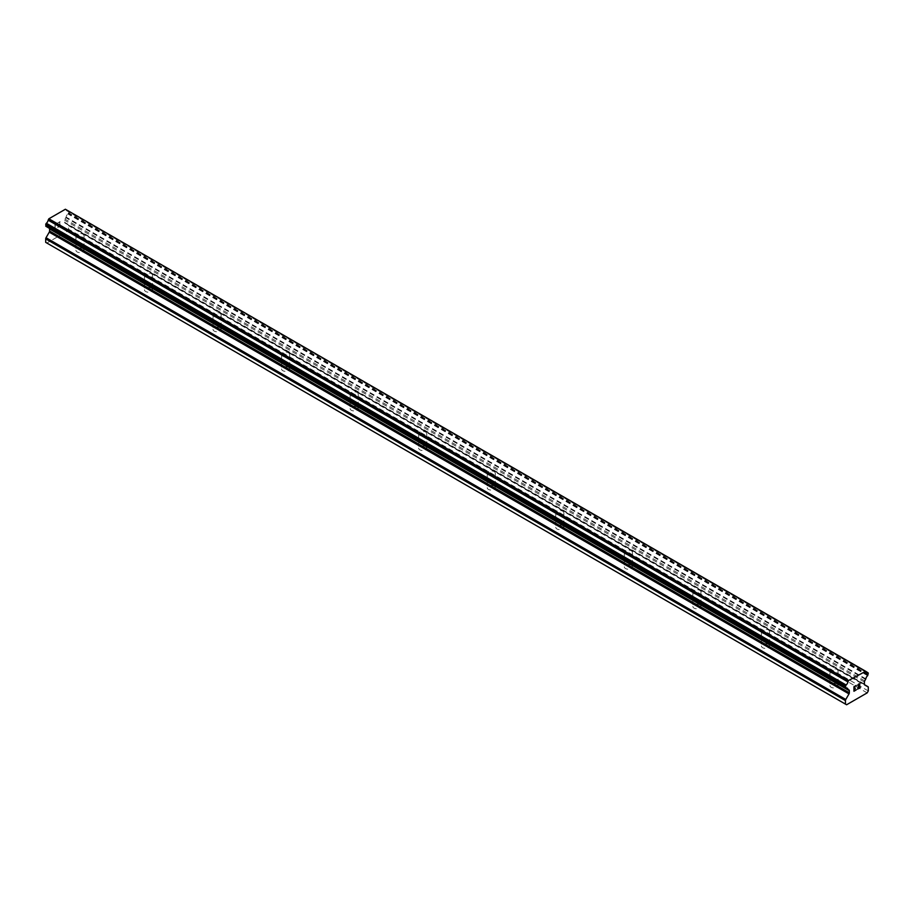 <?xml version="1.0" encoding="UTF-8"?>
<svg xmlns="http://www.w3.org/2000/svg" width="914" height="914" viewBox="0 0 914 914"><rect width="100%" height="100%" fill="white"/><g stroke="black" fill="none" stroke-linecap="round" stroke-linejoin="round"><path stroke-width="0.69" stroke-dasharray="4.57 3.43" d="M831.169 672.773A4.044 2.331 180 0 1 829.981 671.116A4.044 2.331 180 0 1 832.483 668.968A4.044 2.331 180 0 1 836.881 669.471A4.044 2.331 180 0 1 838.069 671.116A4.044 2.331 180 0 1 835.567 673.275A4.044 2.331 180 0 1 831.169 672.773M836.881 683.98A4.044 2.331 0 0 0 832.483 683.478A4.044 2.331 0 0 0 829.981 685.637A4.044 2.331 0 0 0 831.169 687.282A4.044 2.331 0 0 0 835.567 687.785A4.044 2.331 0 0 0 838.069 685.637A4.044 2.331 0 0 0 836.881 683.98M762.619 633.196A4.044 2.331 180 0 1 761.431 631.54A4.044 2.331 180 0 1 763.933 629.392A4.044 2.331 180 0 1 768.331 629.895A4.044 2.331 180 0 1 769.519 631.54A4.044 2.331 180 0 1 767.017 633.699A4.044 2.331 180 0 1 762.619 633.196M768.331 644.404A4.044 2.331 0 0 0 763.933 643.902A4.044 2.331 0 0 0 761.431 646.061A4.044 2.331 0 0 0 762.619 647.706A4.044 2.331 0 0 0 767.017 648.209A4.044 2.331 0 0 0 769.519 646.061A4.044 2.331 0 0 0 768.331 644.404M694.069 593.62A4.044 2.331 180 0 1 692.881 591.964A4.044 2.331 180 0 1 695.383 589.816A4.044 2.331 180 0 1 699.781 590.318A4.044 2.331 180 0 1 700.969 591.964A4.044 2.331 180 0 1 698.467 594.123A4.044 2.331 180 0 1 694.069 593.62M699.781 604.828A4.044 2.331 0 0 0 695.383 604.325A4.044 2.331 0 0 0 692.881 606.485A4.044 2.331 0 0 0 694.069 608.13A4.044 2.331 0 0 0 698.467 608.633A4.044 2.331 0 0 0 700.969 606.485A4.044 2.331 0 0 0 699.781 604.828M625.519 554.044A4.044 2.331 180 0 1 624.331 552.387A4.044 2.331 180 0 1 626.833 550.239A4.044 2.331 180 0 1 631.231 550.742A4.044 2.331 180 0 1 632.419 552.387A4.044 2.331 180 0 1 629.917 554.547A4.044 2.331 180 0 1 625.519 554.044M631.231 565.252A4.044 2.331 0 0 0 626.833 564.749A4.044 2.331 0 0 0 624.331 566.897A4.044 2.331 0 0 0 625.519 568.554A4.044 2.331 0 0 0 629.917 569.056A4.044 2.331 0 0 0 632.419 566.897A4.044 2.331 0 0 0 631.231 565.252M556.969 514.468A4.044 2.331 180 0 1 555.781 512.811A4.044 2.331 180 0 1 558.283 510.663A4.044 2.331 180 0 1 562.681 511.166A4.044 2.331 180 0 1 563.869 512.811A4.044 2.331 180 0 1 561.367 514.97A4.044 2.331 180 0 1 556.969 514.468M562.681 525.676A4.044 2.331 0 0 0 558.283 525.173A4.044 2.331 0 0 0 555.781 527.321A4.044 2.331 0 0 0 556.969 528.978A4.044 2.331 0 0 0 561.367 529.48A4.044 2.331 0 0 0 563.869 527.321A4.044 2.331 0 0 0 562.681 525.676M488.419 474.88A4.044 2.331 180 0 1 487.231 473.235A4.044 2.331 180 0 1 489.733 471.087A4.044 2.331 180 0 1 494.131 471.59A4.044 2.331 180 0 1 495.319 473.235A4.044 2.331 180 0 1 492.817 475.394A4.044 2.331 180 0 1 488.419 474.88M494.131 486.099A4.044 2.331 0 0 0 489.733 485.597A4.044 2.331 0 0 0 487.231 487.745A4.044 2.331 0 0 0 488.419 489.401A4.044 2.331 0 0 0 492.817 489.904A4.044 2.331 0 0 0 495.319 487.745A4.044 2.331 0 0 0 494.131 486.099M419.869 435.304A4.044 2.331 180 0 1 418.681 433.659A4.044 2.331 180 0 1 421.183 431.499A4.044 2.331 180 0 1 425.581 432.014A4.044 2.331 180 0 1 426.769 433.659A4.044 2.331 180 0 1 424.267 435.818A4.044 2.331 180 0 1 419.869 435.304M425.581 446.523A4.044 2.331 0 0 0 421.183 446.021A4.044 2.331 0 0 0 418.681 448.168A4.044 2.331 0 0 0 419.869 449.825A4.044 2.331 0 0 0 424.267 450.328A4.044 2.331 0 0 0 426.769 448.168A4.044 2.331 0 0 0 425.581 446.523M351.319 395.728A4.044 2.331 180 0 1 350.131 394.083A4.044 2.331 180 0 1 352.633 391.923A4.044 2.331 180 0 1 357.031 392.437A4.044 2.331 180 0 1 358.219 394.083A4.044 2.331 180 0 1 355.717 396.242A4.044 2.331 180 0 1 351.319 395.728M357.031 406.947A4.044 2.331 0 0 0 352.633 406.444A4.044 2.331 0 0 0 350.131 408.592A4.044 2.331 0 0 0 351.319 410.249A4.044 2.331 0 0 0 355.717 410.752A4.044 2.331 0 0 0 358.219 408.592A4.044 2.331 0 0 0 357.031 406.947M282.769 356.152A4.044 2.331 180 0 1 281.581 354.506A4.044 2.331 180 0 1 284.083 352.347A4.044 2.331 180 0 1 288.481 352.861A4.044 2.331 180 0 1 289.669 354.506A4.044 2.331 180 0 1 287.167 356.666A4.044 2.331 180 0 1 282.769 356.152M288.481 367.371A4.044 2.331 0 0 0 284.083 366.868A4.044 2.331 0 0 0 281.581 369.016A4.044 2.331 0 0 0 282.769 370.661A4.044 2.331 0 0 0 287.167 371.175A4.044 2.331 0 0 0 289.669 369.016A4.044 2.331 0 0 0 288.481 367.371M214.219 316.575A4.044 2.331 180 0 1 213.031 314.93A4.044 2.331 180 0 1 215.533 312.771A4.044 2.331 180 0 1 219.931 313.285A4.044 2.331 180 0 1 221.119 314.93A4.044 2.331 180 0 1 218.617 317.078A4.044 2.331 180 0 1 214.219 316.575M219.931 327.795A4.044 2.331 0 0 0 215.533 327.281A4.044 2.331 0 0 0 213.031 329.44A4.044 2.331 0 0 0 214.219 331.085A4.044 2.331 0 0 0 218.617 331.599A4.044 2.331 0 0 0 221.119 329.44A4.044 2.331 0 0 0 219.931 327.795M145.669 276.999A4.044 2.331 180 0 1 144.481 275.354A4.044 2.331 180 0 1 146.983 273.195A4.044 2.331 180 0 1 151.381 273.697A4.044 2.331 180 0 1 152.569 275.354A4.044 2.331 180 0 1 150.067 277.502A4.044 2.331 180 0 1 145.669 276.999M151.381 288.218A4.044 2.331 0 0 0 146.983 287.704A4.044 2.331 0 0 0 144.481 289.864A4.044 2.331 0 0 0 145.669 291.509A4.044 2.331 0 0 0 150.067 292.023A4.044 2.331 0 0 0 152.569 289.864A4.044 2.331 0 0 0 151.381 288.218M77.119 237.423A4.044 2.331 180 0 1 75.931 235.778A4.044 2.331 180 0 1 78.433 233.618A4.044 2.331 180 0 1 82.831 234.121A4.044 2.331 180 0 1 84.019 235.778A4.044 2.331 180 0 1 81.517 237.926A4.044 2.331 180 0 1 77.119 237.423M82.831 248.642A4.044 2.331 0 0 0 78.433 248.128A4.044 2.331 0 0 0 75.931 250.287A4.044 2.331 0 0 0 77.119 251.933A4.044 2.331 0 0 0 81.517 252.447A4.044 2.331 0 0 0 84.019 250.287A4.044 2.331 0 0 0 82.831 248.642M855.287 688.048L854.19 688.676M856.212 689.636L854.19 690.79M856.212 685.409L853.939 686.722L853.939 691.235M858.166 684.495L857.778 685.637M859.868 683.729L858.155 684.495M860.234 687.305L858.097 688.539M859.617 683.935L857.549 689.156M59.798 222.056L59.798 223.861L59.81 222.056L57.788 223.222L59.798 222.056M59.798 223.861L58.702 224.501L59.81 223.873M58.702 224.798L59.798 224.17L58.713 224.798M59.798 224.17L59.798 225.975L59.81 224.17M59.798 225.975L57.788 227.14L59.81 225.975M57.788 227.437L60.061 226.124L60.061 221.599L57.788 222.913L60.061 221.599L60.061 226.135L57.788 227.437M55 224.536L55 229.06L55 224.536M55 229.06L55.263 224.97L55 229.06M45.7 242.37L46.843 243.033L67.407 231.162L68.55 229.174L68.55 225.678A1.611 0.937 120 0 0 68.219 224.935L64.997 223.073A1.611 0.937 -60 0 1 64.666 222.342L64.666 220.285A1.611 0.937 -60 0 1 64.997 219.154L66.094 217.109A3.233 1.862 -60 0 1 67.899 213.967L68.55 211.34L67.887 210.837A3.233 1.862 -60 0 1 66.722 210.791A3.233 1.862 -60 0 1 66.094 209.797L66.002 209.592M48.408 227.757L49.253 228.249A1.611 0.937 -60 0 1 49.356 228.329M45.871 226.295L46.351 226.409A3.233 1.862 -60 0 1 47.528 226.455A3.233 1.862 -60 0 1 48.156 227.46L48.248 227.666M865.592 671.23L65.385 209.237M868.3 690.915L68.55 229.174M867.158 692.892L67.407 231.162M867.969 686.665L68.219 224.935M864.747 684.815L64.997 223.073L864.747 684.815M865.592 679.422L65.842 217.692M865.844 678.839L66.094 217.109M868.129 672.704L68.379 210.963M865.752 671.322L68.184 210.848L865.752 671.322M67.887 210.837L865.844 671.539L66.094 209.797M46.351 226.409L846.101 688.139L48.156 227.46M848.158 689.487L49.253 228.249L847.998 689.396M846.593 704.763L46.843 243.033M868.3 687.408L68.55 225.678M864.416 684.072L64.666 222.342M864.416 682.015L64.666 220.285M864.747 680.884L64.997 219.154M867.649 675.697L67.899 213.967M867.946 675.355L68.196 213.613M868.129 675.023L68.379 213.293M868.3 674.463L68.55 212.733M868.3 673.07L68.55 211.34M829.981 671.116L829.981 685.637M761.431 631.54L761.431 646.061M692.881 591.964L692.881 606.485M624.331 552.387L624.331 566.897M555.781 512.811L555.781 527.321M487.231 473.235L487.231 487.745M418.681 433.659L418.681 448.168M350.131 394.083L350.131 408.592M281.581 354.506L281.581 369.016M213.031 314.93L213.031 329.44M144.481 275.354L144.481 289.864M75.931 235.778L75.931 250.287M84.019 235.778L84.019 250.287M152.569 275.354L152.569 289.864M221.119 314.93L221.119 329.44M289.669 354.506L289.669 369.016M358.219 394.083L358.219 408.592M426.769 433.659L426.769 448.168M495.319 473.235L495.319 487.745M563.869 512.811L563.869 527.321M632.419 552.387L632.419 566.897M700.969 591.964L700.969 606.485M769.519 631.54L769.519 646.061M838.069 671.116L838.069 685.637M866.472 672.521L66.722 210.791M847.278 688.185L47.528 226.455"/><path stroke-width="1.37" d="M854.202 686.871L854.202 688.676L854.19 686.871L856.212 685.706L854.202 686.871M854.202 688.676L855.287 688.048M855.298 688.345L854.202 688.985L855.287 688.345M854.202 688.985L854.202 690.79L854.19 688.985M854.202 690.79L856.212 689.636M853.939 691.235L856.212 689.933L853.939 691.247L853.939 686.722L856.212 685.409M858.566 684.358L857.778 685.649L858.543 684.06L859.868 683.729M859.868 685.054L859.32 686.231L859.868 685.054M859.32 686.231L858.097 688.539L859.309 686.22M858.097 688.539L860.234 687.305M857.549 689.156L860.234 687.602L857.549 689.167L859.617 683.935M858.052 685.5L858.554 684.346M847.906 689.19L846.101 688.139A3.233 1.862 -60 0 1 847.278 688.185A3.233 1.862 -60 0 1 847.906 689.19L849.003 689.979A1.611 0.937 -60 0 1 849.335 690.721L849.335 692.778A1.611 0.937 -60 0 1 849.003 693.897L845.781 699.473A1.611 0.937 -60 0 0 845.45 700.592L845.45 704.1L846.593 704.763L867.158 692.892L868.3 690.915L868.3 687.408A1.611 0.937 -60 0 0 867.969 686.665L864.747 684.815A1.611 0.937 -60 0 1 864.416 684.072L864.416 682.015A1.611 0.937 -60 0 1 864.747 680.884L865.844 678.839A3.233 1.862 -60 0 1 867.649 675.697L868.3 673.07L865.752 671.322L867.637 672.567A3.233 1.862 -60 0 1 866.472 672.521A3.233 1.862 -60 0 1 865.844 671.539L65.842 209.5M846.101 688.139L845.45 686.265L846.113 684.997A3.233 1.862 -60 0 0 847.906 681.89L848.615 680.507L865.684 671.264M49.356 228.329A1.611 0.937 -60 0 1 49.584 228.991L49.584 231.048A1.611 0.937 -60 0 1 49.253 232.167L46.031 237.743A1.611 0.937 120 0 0 45.7 238.862L45.7 242.37L845.45 704.1M48.248 227.666L847.998 689.396M46.054 226.398L845.804 688.139L46.054 226.398M865.135 670.967L65.385 209.237L48.865 218.777L48.156 220.16A3.233 1.862 -60 0 1 46.363 223.267L45.871 226.295L845.621 688.025M848.615 680.507L48.865 218.777M848.158 681.307L48.408 219.577M847.906 681.89L48.156 220.16M867.637 672.567L865.844 671.539M846.113 684.997L46.363 223.267M845.816 685.351L46.066 223.622M845.621 685.694L45.871 223.964M845.45 686.265L45.7 224.536M845.45 687.659L45.7 225.929M849.335 690.721L49.584 228.991M849.335 692.778L49.584 231.048M849.003 693.897L49.253 232.167M845.781 699.473L46.031 237.743M845.45 700.592L45.7 238.862M848.066 689.464L48.316 227.735"/></g></svg>
